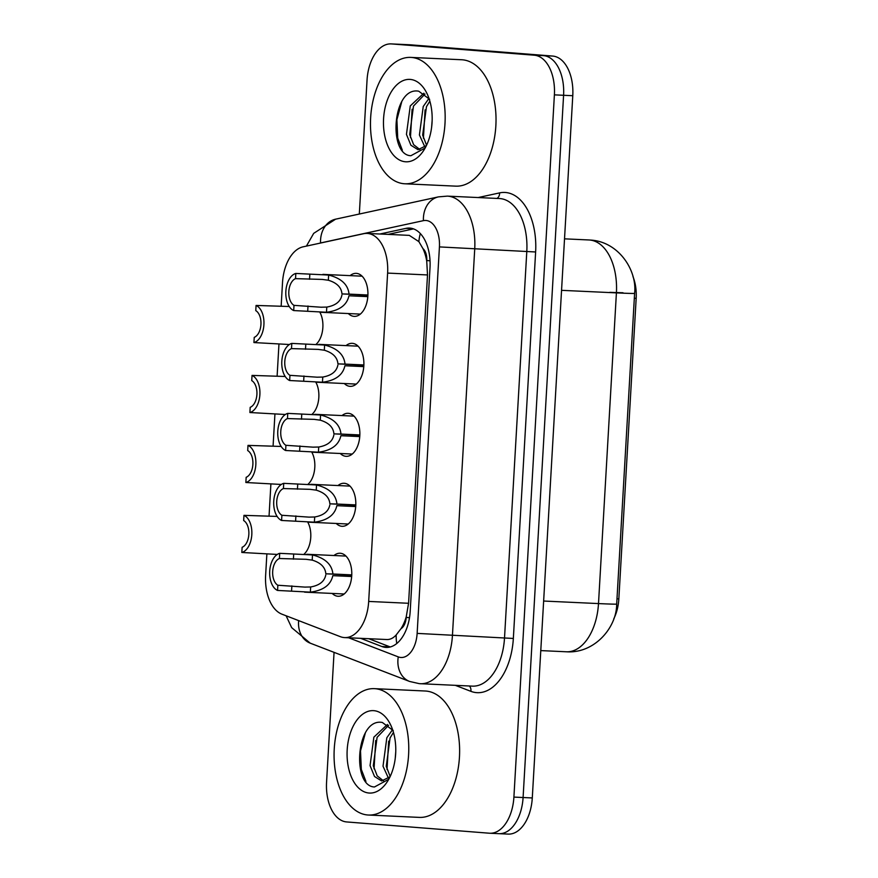 <?xml version="1.0" encoding="UTF-8"?>
<svg xmlns="http://www.w3.org/2000/svg" width="878" height="878" viewBox="0 0 878 878"><rect width="100%" height="100%" fill="white"/><g stroke="black" fill="none" stroke-linecap="round" stroke-linejoin="round"><path stroke-width="1.32" d="M350.102 275.637A21.533 12.687 92.7 0 1 356.216 273.354A21.533 12.687 92.7 0 1 356.457 273.376A21.533 12.687 92.7 0 1 367.882 295.666A21.533 12.687 92.7 0 1 354.218 316.387A21.533 12.687 92.7 0 1 353.977 316.365A21.533 12.687 92.7 0 1 348.346 313.556M346.064 345.603A21.533 12.687 92.7 0 1 352.177 343.331A21.533 12.687 92.7 0 1 352.418 343.342A21.533 12.687 92.7 0 1 363.843 365.632A21.533 12.687 92.7 0 1 350.179 386.353A21.533 12.687 92.7 0 1 349.938 386.342A21.533 12.687 92.7 0 1 344.308 383.521M342.036 415.579A21.533 12.687 92.7 0 1 348.138 413.297A21.533 12.687 92.7 0 1 348.39 413.318A21.533 12.687 92.7 0 1 359.815 435.609A21.533 12.687 92.7 0 1 346.151 456.33A21.533 12.687 92.7 0 1 345.91 456.308A21.533 12.687 92.7 0 1 340.28 453.498M337.997 485.545A21.533 12.687 92.7 0 1 344.11 483.273A21.533 12.687 92.7 0 1 344.352 483.284A21.533 12.687 92.7 0 1 355.777 505.574A21.533 12.687 92.7 0 1 342.113 526.295A21.533 12.687 92.7 0 1 341.871 526.284A21.533 12.687 92.7 0 1 336.241 523.464M333.969 555.522A21.533 12.687 92.7 0 1 340.071 553.239A21.533 12.687 92.7 0 1 340.313 553.261A21.533 12.687 92.7 0 1 351.738 575.551A21.533 12.687 92.7 0 1 338.085 596.272A21.533 12.687 92.7 0 1 337.832 596.25A21.533 12.687 92.7 0 1 332.213 593.44M266.868 553.952L265.628 575.397A37.963 22.367 -87.3 0 0 281.904 614.161L340.357 636.682A37.963 22.367 -87.3 0 0 344.198 637.56A37.963 22.367 -87.3 0 0 344.626 637.593A37.963 22.367 -87.3 0 0 368.683 601.43L387.615 273.091A37.963 22.367 -87.3 0 0 367.07 233.416A37.963 22.367 -87.3 0 0 363.591 233.713L303.086 246.828A37.963 22.367 -87.3 0 0 282.507 282.683L281.158 306.137M422.911 248.562A37.963 22.367 92.7 0 1 426.741 261.216L426.774 260.546A12.654 7.452 -87.3 0 0 422.911 248.562L418.872 241.626L409.291 235.37L367.07 233.416M344.626 637.593L386.375 639.513C389.942 639.777 393.212 638.24 396.197 634.915L400.994 628.703A12.654 7.452 -87.3 0 0 406.196 617.432A37.963 0.593 3.3 0 0 409.51 617.684M406.196 617.432L406.24 616.762A37.963 22.367 92.7 0 1 400.994 628.703M613.766 618.825A34.165 20.128 -87.3 0 0 618.836 598.917L636.177 298.322A34.165 20.128 -87.3 0 0 632.961 276.57M406.24 616.762L408.577 603.285L427.509 274.946L426.741 261.216M278.963 344.033L277.119 376.113M274.935 414.01L273.08 446.079M270.896 483.976L269.052 516.055M311.778 452.159A20.249 11.93 92.7 0 1 308.123 484.184M315.806 382.182A20.249 11.93 92.7 0 1 312.151 414.218M319.844 312.217A20.249 11.93 92.7 0 1 316.19 344.242M307.739 522.125A20.249 11.93 92.7 0 1 304.084 554.161M359.321 214.023L367.048 80.052A37.963 22.367 92.7 0 1 391.105 43.9L400.302 44.328A37.963 22.367 92.7 0 1 400.73 44.35L543.471 55.632A37.963 22.367 92.7 0 1 563.588 95.285L523.09 797.52A37.963 22.367 92.7 0 1 499.033 833.672L508.23 834.1A37.963 22.367 92.7 0 0 532.287 797.948L572.774 95.713A37.963 22.367 92.7 0 0 552.657 56.06L409.916 44.778A37.963 22.367 92.7 0 0 409.488 44.756L400.302 44.328A37.963 22.367 92.7 0 1 400.73 44.35L543.471 55.632A37.963 22.367 92.7 0 1 563.588 95.285L523.09 797.52A37.963 22.367 92.7 0 1 499.033 833.672A37.963 22.367 92.7 0 1 498.605 833.65M360.639 638.328L381.875 646.515A37.963 22.367 -87.3 0 0 385.716 647.393A37.963 22.367 -87.3 0 0 386.144 647.426A37.963 22.367 -87.3 0 0 410.202 611.264L430.011 267.735A37.963 22.367 -87.3 0 0 409.466 228.06A37.963 22.367 -87.3 0 0 405.987 228.357L379.922 234.009M391.105 43.9A37.963 22.367 92.7 0 1 391.533 43.922L534.274 55.204A37.963 22.367 92.7 0 1 554.391 94.857L513.904 797.092A37.963 22.367 92.7 0 1 489.847 833.244A37.963 22.367 92.7 0 1 489.419 833.222L346.678 821.94A37.963 22.367 92.7 0 1 326.561 782.287L334.057 652.343M388.087 234.382L413.494 228.884M390.26 646.976A37.963 22.367 92.7 0 1 390.051 646.888L368.804 638.712M351.683 576.528L332.806 575.661C330.776 584.978 323.291 590.477 310.362 592.145L277.558 590.444A18.976 11.184 -87.3 0 1 269.711 571.183A18.976 11.184 -87.3 0 1 279.698 553.327L312.502 554.94C325.156 558.145 331.961 564.499 332.905 574.003L351.771 574.881M345.943 556.07L306.751 554.259M344.187 593.989L304.567 592.156M351.771 575.002L325.837 573.806C325.277 567.265 320.722 562.699 312.206 560.12L305.95 559.286M306.455 559.319L279.402 558.518A13.916 8.198 92.7 0 0 272.685 571.413A13.916 8.198 92.7 0 0 277.854 585.242L305.357 587.13M325.837 573.806L332.905 574.003M332.806 575.661L351.705 576.209M304.853 587.097L310.658 586.965C319.416 585.428 324.454 581.445 325.771 575.013M279.698 553.327L279.402 558.518M277.854 585.242L277.558 590.444M277.141 516.429L243.963 515.353A18.976 11.184 -87.3 0 1 251.81 534.614A18.976 11.184 -87.3 0 1 241.823 552.471L277.272 554.435M243.963 515.353L243.667 520.555A13.916 8.198 92.7 0 1 248.836 534.384A13.916 8.198 92.7 0 1 242.13 547.279L241.823 552.471M355.711 506.562L336.845 505.684C334.814 515.013 327.329 520.511 314.39 522.18L281.586 520.467A18.976 11.184 -87.3 0 1 273.749 501.206A18.976 11.184 -87.3 0 1 283.726 483.35L316.541 484.974C329.195 488.179 335.989 494.534 336.943 504.038L355.809 504.905M349.982 486.105L310.779 484.294M348.226 524.023L308.595 522.18M355.799 505.037L329.876 503.829C329.305 497.288 324.761 492.734 316.234 490.154L309.978 489.32M310.494 489.342L283.429 488.552A13.916 8.198 92.7 0 0 276.724 501.437A13.916 8.198 92.7 0 0 281.893 515.276L309.385 517.153M329.876 503.829L336.943 504.038M336.845 505.684L355.733 506.244M308.891 517.131L314.686 516.988C323.455 515.452 328.493 511.468 329.81 505.048M283.726 483.35L283.429 488.552M281.893 515.276L281.586 520.467M359.75 436.585L340.884 435.718C338.842 445.036 331.357 450.535 318.429 452.203L285.624 450.502A18.976 11.184 -87.3 0 1 277.788 431.241A18.976 11.184 -87.3 0 1 287.764 413.384L320.569 414.998C333.223 418.202 340.027 424.557 340.971 434.061L359.837 434.939M354.01 416.128L314.818 414.317M352.254 454.047L312.634 452.214M359.837 435.06L333.914 433.864C333.344 427.323 328.8 422.757 320.272 420.178L314.017 419.344M314.522 419.377L287.468 418.576A13.916 8.198 92.7 0 0 280.762 431.471A13.916 8.198 92.7 0 0 285.921 445.3L313.424 447.187M333.914 433.864L340.971 434.061M340.884 435.718L359.771 436.267M312.919 447.154L318.725 447.023C327.483 445.486 332.521 441.502 333.838 435.071M287.764 413.384L287.468 418.576M285.921 445.3L285.624 450.502M363.777 366.62L344.911 365.742C342.881 375.071 335.396 380.569 322.456 382.237L289.663 380.525A18.976 11.184 -87.3 0 1 281.816 361.264A18.976 11.184 -87.3 0 1 291.803 343.408L324.608 345.032C337.262 348.237 344.066 354.591 345.01 364.096L363.876 364.963M358.048 346.162L318.857 344.352M356.292 384.081L316.673 382.237M363.865 365.094L337.942 363.887C337.371 357.346 332.828 352.791 324.311 350.212L318.045 349.378M318.56 349.4L291.496 348.61A13.916 8.198 92.7 0 0 284.79 361.495A13.916 8.198 92.7 0 0 289.959 375.334L317.452 377.211M337.942 363.887L345.01 364.096M344.911 365.742L363.799 366.302M316.958 377.189L322.764 377.057C331.522 375.51 336.559 371.526 337.876 365.105M291.803 343.408L291.496 348.61M289.959 375.334L289.663 380.525M367.816 296.643L348.95 295.776C346.909 305.105 339.435 310.592 326.495 312.261L293.691 310.56A18.976 11.184 -87.3 0 1 285.855 291.298A18.976 11.184 -87.3 0 1 295.831 273.442L328.635 275.055C341.29 278.26 348.094 284.615 349.038 294.119L367.904 294.997M362.087 276.186L322.884 274.375M360.331 314.104L320.7 312.272M367.904 295.118L341.981 293.921C341.41 287.38 336.867 282.815 328.339 280.236L322.083 279.402M322.599 279.434L295.535 278.633A13.916 8.198 92.7 0 0 288.829 291.529A13.916 8.198 92.7 0 0 293.998 305.357L321.491 307.245M341.981 293.921L349.038 294.119M348.95 295.776L367.838 296.336M320.997 307.212L326.792 307.08C335.561 305.544 340.598 301.56 341.904 295.129M295.831 273.442L295.535 278.633M293.998 305.357L293.691 310.56M281.179 446.452L248.002 445.387A18.976 11.184 -87.3 0 1 255.838 464.649A18.976 11.184 -87.3 0 1 245.862 482.505L281.3 484.458M248.002 445.387L247.706 450.579A13.916 8.198 92.7 0 1 252.875 464.407A13.916 8.198 92.7 0 1 246.158 477.303L245.862 482.505M285.218 376.486L252.041 375.411A18.976 11.184 -87.3 0 1 259.877 394.672A18.976 11.184 -87.3 0 1 249.901 412.528L285.339 414.493M252.041 375.411L251.734 380.613A13.916 8.198 92.7 0 1 256.903 394.441A13.916 8.198 92.7 0 1 250.197 407.337L249.901 412.528M289.246 306.51L256.069 305.445A18.976 11.184 -87.3 0 1 263.916 324.706A18.976 11.184 -87.3 0 1 253.929 342.563L289.378 344.516M256.069 305.445L255.772 310.636A13.916 8.198 92.7 0 1 260.942 324.465A13.916 8.198 92.7 0 1 254.236 337.361L253.929 342.563M375.06 688.692A63.26 37.271 92.7 0 1 408.621 754.18A63.26 37.271 92.7 0 1 368.497 815.036A63.26 37.271 92.7 0 1 367.783 814.993A63.26 37.271 92.7 0 1 334.211 749.516A63.26 37.271 92.7 0 1 374.346 688.648A63.26 37.271 92.7 0 1 375.06 688.692M374.346 688.648L425.204 691.008A63.26 37.271 92.7 0 1 425.918 691.052A63.26 37.271 92.7 0 1 459.479 756.529A63.26 37.271 92.7 0 1 419.355 817.396L368.497 815.036M388.592 725.305L377.101 737.322L373.293 765.77L377.222 775.9L383.532 780.871M387.439 724.471L373.863 737.169L370.055 765.616L374.522 776.503L381.623 780.948L390.03 776.789M393.465 732.417L390.073 737.915L386.265 766.373L390.183 776.481M392.587 729.629L386.825 737.772L383.017 766.22L388.526 778.336M395.748 751.656L395.221 758.57M369.045 793.032A41.255 24.31 92.7 0 1 347.183 749.933A41.255 24.31 92.7 0 1 373.798 710.664A41.255 24.31 92.7 0 1 390.436 724.471A41.255 24.31 92.7 0 1 387.824 780.86A41.255 24.31 92.7 0 1 369.045 793.032M393.256 730.584L382.336 722.462C356.106 717.436 351.409 786.37 374.489 786.973L388.734 779.258M388.669 741.131L387.022 769.457M375.696 740.538L374.05 768.854M365.402 732.779L360.507 750.931L361.319 769.424L365.928 781.42M411.464 57.443A63.26 37.271 92.7 0 1 445.025 122.92A63.26 37.271 92.7 0 1 404.89 183.787A63.26 37.271 92.7 0 1 404.176 183.743A63.26 37.271 92.7 0 1 370.615 118.256A63.26 37.271 92.7 0 1 410.75 57.399A63.26 37.271 92.7 0 1 411.464 57.443M410.75 57.399L461.598 59.748A63.26 37.271 92.7 0 1 462.322 59.792A63.26 37.271 92.7 0 1 495.883 125.28A63.26 37.271 92.7 0 1 455.748 186.147L404.89 183.787M424.996 94.056L413.494 106.062L409.697 134.521L413.615 144.65L419.936 149.611M423.833 93.222L410.256 105.92L406.448 134.367L410.915 145.254L418.016 149.688L426.434 145.539M429.858 101.168L426.467 106.666L422.658 135.113L426.576 145.232M428.98 98.369L423.229 106.512L419.421 134.971L424.919 147.087M432.152 120.407L431.614 127.31M405.449 161.772A41.255 24.31 92.7 0 1 383.576 118.673A41.255 24.31 92.7 0 1 410.191 79.415A41.255 24.31 92.7 0 1 426.829 93.211A41.255 24.31 92.7 0 1 424.217 149.611A41.255 24.31 92.7 0 1 405.449 161.772M429.66 99.324L418.729 91.202C392.499 86.176 387.802 155.11 410.893 155.724L425.128 148.009M425.073 109.882L423.416 138.197M412.1 109.278L410.454 137.605M401.806 101.519L396.9 119.682L397.723 138.175L402.333 150.171M420.321 233.57A37.963 30.302 77.8 0 0 418.872 241.626M636.177 298.322L634.322 298.235M618.836 598.917L616.993 598.829M396.197 634.915A37.963 30.093 111.1 0 0 396.79 643.508M426.774 260.546A37.963 0.593 3.3 0 0 430.033 260.799M408.577 603.285L368.683 601.43M427.509 274.946L387.615 273.091M589.017 239.968L590.532 240.067C618.43 241.648 637.285 270.04 634.607 293.373A44.284 0.691 -176.7 0 1 616.411 292.879A50.606 29.819 -87.3 0 0 589.588 240.012A50.606 29.819 -87.3 0 0 589.017 239.968L564.521 238.838M543.636 601.035L598.5 603.581A44.284 0.691 3.3 0 0 616.685 604.075C616.718 627.671 594.34 653.759 566.42 651.783A50.606 29.819 -87.3 0 0 598.5 603.581L616.411 292.879L561.558 290.333M623.007 292.758L609.727 292.352M572.774 95.713L554.391 94.857M552.657 56.06L534.274 55.204M532.287 797.948L513.904 797.092M409.916 44.778L391.533 43.922M348.643 637.779L398.261 656.887A25.308 14.915 -87.3 0 0 400.818 657.479A25.308 14.915 -87.3 0 0 417.138 633.389L439.428 246.905A25.308 14.915 -87.3 0 0 426.017 220.477A25.308 14.915 -87.3 0 0 423.416 220.652L320.558 242.954A25.308 14.915 -87.3 0 0 319.329 243.305M423.416 220.652A25.308 20.205 77.8 0 1 438.473 196.87L447.33 196.123A50.606 29.819 92.7 0 1 447.901 196.156A50.606 29.819 92.7 0 1 474.724 249.034L452.433 635.507A50.606 29.819 92.7 0 1 420.353 683.721A50.606 29.819 92.7 0 1 419.783 683.677M478.126 197.55L499.593 192.897A56.938 33.551 92.7 0 1 535.624 251.975L513.345 638.449L417.138 633.389M513.345 638.449A56.938 33.551 92.7 0 1 476.611 692.643A56.938 33.551 92.7 0 1 470.849 691.326L455.309 685.334M398.261 656.887A25.308 20.062 111.1 0 0 409.587 681.449L419.245 683.644L472.441 686.135A50.606 29.819 -87.3 0 0 504.521 637.922L526.8 251.437A50.606 29.819 -87.3 0 0 499.977 198.571A50.606 29.819 -87.3 0 0 499.406 198.538L447.33 196.123M439.428 246.905L535.624 251.975M499.593 192.897A6.322 5.048 -102.2 0 1 496.937 198.417M469.302 685.981A6.322 5.016 -68.9 0 1 470.849 691.326M438.473 196.87L335.626 219.171A25.308 20.205 77.8 0 0 320.558 242.954M298.641 620.614A25.308 20.062 111.1 0 0 310.23 643.168L409.587 681.449M390.051 646.888L381.875 646.515M412.901 228.675L405.987 228.357M291.858 585.889L291.562 591.092M310.658 586.965L310.362 592.145M312.502 554.94L312.206 560.12M293.702 553.974L293.406 559.165M295.897 515.924L295.601 521.115M314.686 516.988L314.39 522.18M316.541 484.974L316.234 490.154M297.741 483.997L297.433 489.2M299.936 445.947L299.628 451.149M318.725 447.023L318.429 452.203M320.569 414.998L320.272 420.178M301.769 414.032L301.472 419.223M303.964 375.982L303.667 381.173M322.764 377.057L322.456 382.237M324.608 345.032L324.311 350.212M305.807 344.055L305.511 349.257M308.002 306.005L307.706 311.207M326.792 307.08L326.495 312.261M328.635 275.055L328.339 280.236M309.846 274.09L309.539 279.281M634.607 293.373L616.685 604.075M566.42 651.783L540.782 650.598M489.847 833.244L499.033 833.672M335.626 219.171L313.687 233.361L306.422 246.103M286.107 615.785L291.683 627.649L310.23 643.168"/></g></svg>

